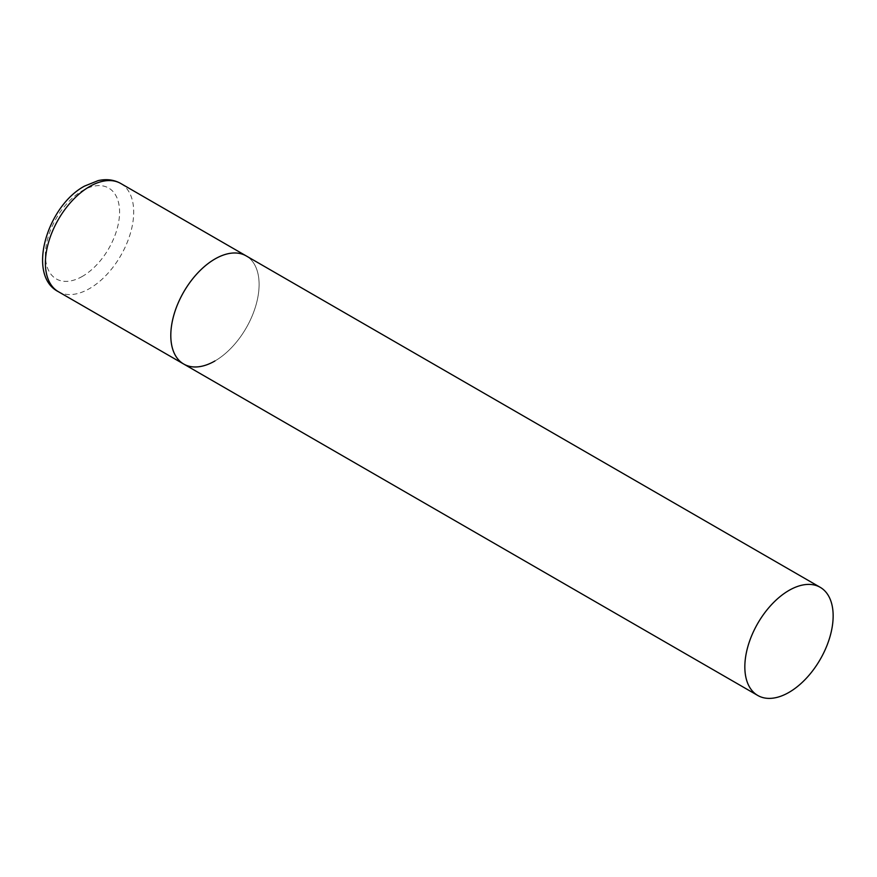 <?xml version="1.0" encoding="UTF-8"?>
<svg xmlns="http://www.w3.org/2000/svg" width="877" height="877" viewBox="0 0 877 877"><rect width="100%" height="100%" fill="white"/><g stroke="black" fill="none" stroke-linecap="round" stroke-linejoin="round"><path stroke-width="0.66" stroke-dasharray="4.38 3.29" d="M183.731 364.054A62.442 36.056 120 0 0 231.846 347.325A62.442 36.056 120 0 0 259.11 284.488A62.442 36.056 120 0 0 246.174 255.898A62.442 36.056 -60 0 1 255.744 305.93A62.442 36.056 -60 0 1 214.953 360.962M120.774 183.49A62.442 36.056 -60 0 1 130.344 233.534A62.442 36.056 -60 0 1 89.542 288.566A62.442 36.056 -60 0 1 58.321 291.657M82.482 276.321A52.456 30.289 -60 0 1 45.385 254.911A52.456 30.289 -60 0 1 82.482 190.66A52.456 30.289 -60 0 1 119.579 212.081A52.456 30.289 -60 0 1 82.482 276.321"/><path stroke-width="1.32" d="M214.953 360.962A62.442 36.056 -60 0 1 183.731 364.054A62.442 36.056 -60 0 1 174.161 314.021A62.442 36.056 -60 0 1 214.953 258.989A62.442 36.056 -60 0 1 246.174 255.898A62.442 36.056 120 0 0 198.059 272.626A62.442 36.056 120 0 0 170.796 335.474A62.442 36.056 120 0 0 183.731 364.054L58.321 291.657A62.442 36.056 -60 0 1 48.75 241.613A62.442 36.056 -60 0 1 89.542 186.582A62.442 36.056 -60 0 1 120.774 183.49C114.01 179.708 106.457 178.755 98.125 180.618L84.554 186.088C46.985 206.194 26.431 275.389 58.321 291.657M833.15 615.906A62.442 36.056 120 0 0 820.214 587.316A62.442 36.056 120 0 0 772.1 604.045A62.442 36.056 120 0 0 744.836 666.893A62.442 36.056 120 0 0 757.772 695.472A62.442 36.056 120 0 0 805.886 678.743A62.442 36.056 120 0 0 833.15 615.906M820.214 587.316L120.774 183.49M183.731 364.054L757.772 695.472"/></g></svg>
